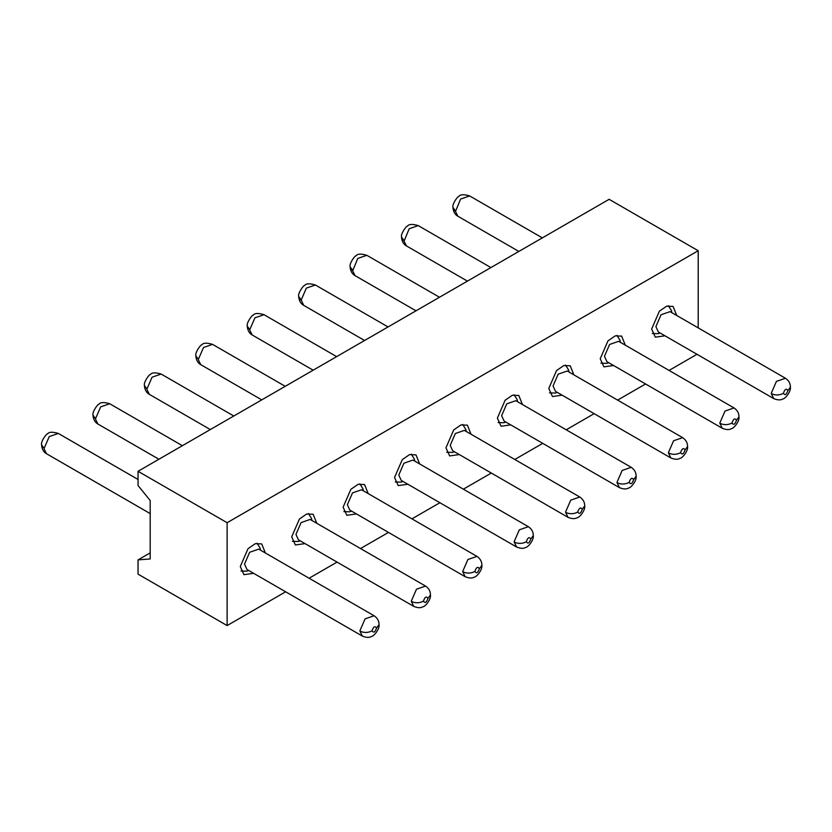 <?xml version="1.0" encoding="UTF-8"?>
<svg xmlns="http://www.w3.org/2000/svg" width="832" height="832" viewBox="0 0 832 832"><rect width="100%" height="100%" fill="white"/><g stroke="black" fill="none" stroke-linecap="round" stroke-linejoin="round"><path stroke-width="1.25" d="M698.204 250.734L609.128 199.316L138.05 471.286L227.126 522.714L698.204 250.734L698.204 327.881M227.126 522.714L227.126 625.57L138.05 574.142L138.05 559.884L150.197 558.948L150.197 500.51L138.05 485.545L138.05 471.286M696.987 354.286L669.053 370.427M645.57 383.978L617.625 400.109M594.152 413.66L566.207 429.801M542.734 443.352L514.79 459.482M491.317 473.044L463.372 489.174M439.889 502.726L411.944 518.856M388.471 532.418L360.526 548.548M337.054 562.099L309.109 578.23M285.636 591.791L227.126 625.57M253.625 573.31L243.953 574.673L240.282 566.54L248.03 548.683L255.278 543.67L261.706 543.92L265.356 552.978M305.042 543.618L295.381 544.981L291.699 536.858L299.447 518.991L306.696 513.978L313.123 514.238L316.784 523.286M356.46 513.937L346.798 515.299L343.117 507.166L350.865 489.31L358.124 484.297L364.551 484.546L368.202 493.605M407.878 484.245L398.216 485.607L394.545 477.485L402.293 459.618L409.542 454.605L415.969 454.865L419.619 463.913M459.306 454.553L449.634 455.926L445.962 447.793L453.71 429.936L460.959 424.923L467.386 425.173L471.037 434.231M510.723 424.871L501.062 426.234L497.38 418.111L505.128 400.244L512.377 395.231L518.804 395.491L522.454 404.539M562.141 395.179L552.479 396.542L548.798 388.419L556.546 370.562L563.805 365.55L570.232 365.799L573.882 374.858M613.558 365.498L603.897 366.86L600.226 358.738L607.974 340.87L615.222 335.858L621.65 336.118L625.3 345.166M664.986 335.806L655.314 337.168L651.643 329.046L659.391 311.178L666.64 306.176L673.067 306.426L676.718 315.474M138.05 559.884L150.197 552.864M257.036 543.213L260.114 548.142L260.489 550.16M248.758 570.492L246.813 571.178L241.01 570.981M308.464 513.531L311.532 518.45L311.917 520.478M300.175 540.81L298.23 541.497L292.427 541.299M359.882 483.839L362.95 488.769L363.334 490.786M351.593 511.118L349.648 511.805L343.845 511.607M411.299 454.147L414.367 459.077L414.752 461.105M403.01 481.437L401.066 482.123L395.262 481.926M462.717 424.466L465.795 429.395L466.17 431.413M454.438 451.745L452.494 452.431L446.69 452.234M514.145 394.774L517.213 399.703L517.587 401.731M505.856 422.063L503.911 422.739L498.108 422.542M565.562 365.092L568.63 370.022L569.015 372.039M557.274 392.371L555.329 393.058L549.526 392.86M616.98 335.4L620.048 340.33L620.433 342.358M608.691 362.69L606.746 363.366L600.943 363.168M668.398 305.718L671.476 310.648L671.85 312.666M660.119 332.998L658.174 333.684L652.371 333.486M452.962 207.366L452.962 207.386C451.859 204.225 458.047 195.79 458.827 196.487C460.262 194.376 463.871 194.189 469.643 195.926L460.616 199.056L455.489 211.463L452.982 208.021C453.471 211.962 455.114 214.708 457.912 216.258L518.846 251.441M452.962 207.428L455.478 210.881M233.802 416.01L161.127 374.046C155.355 372.31 151.746 372.507 150.311 374.608C149.531 373.911 143.343 382.346 144.435 385.497L146.952 389.002L152.1 377.177L161.148 374.067M146.952 389.002L144.456 386.142M210.319 429.562L149.386 394.378C146.588 392.839 144.945 390.083 144.456 386.121L144.456 385.798M195.863 355.805L195.863 355.826C194.761 352.664 200.949 344.23 201.729 344.926C203.164 342.815 206.773 342.628 212.545 344.365L285.22 386.318M195.863 355.867L198.38 359.32L203.518 347.485L212.576 344.375M198.38 359.32L195.874 356.45C196.362 360.391 198.006 363.147 200.803 364.686L261.747 399.87M58.282 433.42C52.51 431.694 48.911 431.881 47.466 433.982C46.686 433.285 40.508 441.719 41.6 444.87L44.117 448.375L49.254 436.55L58.313 433.441L138.05 479.471M44.117 448.375L41.621 445.515M150.197 513.594L46.55 453.752C43.753 452.213 42.11 449.457 41.621 445.494L41.621 445.172M401.544 237.058L401.544 237.078C400.442 233.917 406.63 225.482 407.41 226.179C408.845 224.068 412.454 223.881 418.226 225.607L409.198 228.738L404.071 241.145L401.554 237.702C402.043 241.644 403.686 244.4 406.484 245.939L467.428 281.122M401.544 237.11L404.061 240.573M109.71 403.738C103.938 402.002 100.329 402.189 98.883 404.3C98.103 403.603 91.926 412.038 93.018 415.189L95.534 418.694L100.672 406.858L109.73 403.749L182.374 445.692M95.534 418.694L93.038 415.823M158.902 459.243L97.968 424.07C95.17 422.521 93.527 419.765 93.038 415.813L93.038 415.49M350.116 266.739L350.116 266.76C349.024 263.598 355.212 255.164 355.992 255.861C357.427 253.75 361.036 253.562 366.808 255.299L357.781 258.43L352.654 270.837L350.137 267.394C350.626 271.336 352.269 274.082 355.066 275.631L416 310.814M350.116 266.802L352.633 270.254M247.281 326.113L247.281 326.134C246.189 322.972 252.366 314.538 253.146 315.234C254.592 313.123 258.19 312.936 263.962 314.673L336.638 356.626M247.281 326.175L249.798 329.628L254.935 317.803L263.994 314.694M249.798 329.628L247.302 326.768C247.79 330.71 249.434 333.455 252.231 335.005L313.165 370.188M298.698 296.431L298.698 296.452C297.606 293.29 303.784 284.856 304.564 285.553C306.01 283.442 309.618 283.254 315.38 284.991L388.055 326.945M298.698 296.494L301.215 299.946L306.353 288.111L315.411 285.002M301.236 300.518L298.719 297.076C299.208 301.018 300.851 303.774 303.649 305.313L301.215 299.946M362.367 636.085L362.336 636.074C366.194 637.645 369.158 637.801 371.249 636.563C374.161 636.303 379.818 628.68 379.038 624.634L376.522 628.139C375.097 632.247 373.61 633.142 372.07 630.812C368.025 632.913 363.979 633.006 359.934 631.103L362.336 636.074L246.958 569.462L244.535 564.086L249.652 552.271L258.7 549.13L374.088 615.753C377.322 617.926 378.966 620.786 379.038 624.333M413.785 606.403L413.754 606.382C417.612 607.953 420.576 608.119 422.666 606.871C425.589 606.622 431.236 598.998 430.456 594.942L427.939 598.447C426.514 602.566 425.038 603.45 423.488 601.13C419.442 603.221 415.397 603.314 411.351 601.411L413.754 606.382L298.386 539.77L295.953 534.404L301.08 522.59L310.118 519.449L425.516 586.061C428.74 588.245 430.394 591.105 430.456 594.651M465.192 576.711C469.03 578.271 471.994 578.427 474.084 577.19C477.006 576.93 482.654 569.306 481.884 565.261L479.367 568.766C477.942 572.874 476.455 573.768 474.916 571.438C470.87 573.539 466.814 573.633 462.769 571.73L465.171 576.701L349.804 510.089L347.37 504.712L352.498 492.898L361.546 489.757L476.934 556.379L467.896 559.51L462.769 571.334M516.62 547.019C520.458 548.579 523.422 548.746 525.502 547.498C528.424 547.248 534.082 539.625 533.302 535.569L530.785 539.074C529.36 543.192 527.873 544.076 526.334 541.757C522.288 543.847 518.242 543.941 514.186 542.038L516.63 547.03L401.222 480.397L398.788 475.03L403.915 463.216L412.963 460.075L528.351 526.687L519.324 529.818L514.186 541.653M584.719 505.866L582.202 509.392C580.778 513.5 579.29 514.394 577.751 512.065C573.706 514.166 569.66 514.259 565.614 512.346L568.017 517.327L452.639 450.715L450.216 445.338L455.333 433.524L464.381 430.383L579.769 497.006C583.003 499.179 584.646 502.039 584.719 505.586M636.137 476.185L633.62 479.7C632.195 483.808 630.718 484.702 629.169 482.383C625.123 484.474 621.078 484.567 617.032 482.664L619.466 487.656L504.067 421.023L501.634 415.657L506.761 403.842L515.798 400.691L631.197 467.314C634.421 469.487 636.074 472.358 636.137 475.904M687.565 446.493L685.048 450.018C683.623 454.126 682.136 455.021 680.597 452.691C676.551 454.782 672.495 454.886 668.45 452.972L670.852 457.954L555.485 391.342L553.051 385.965L558.178 374.15L567.226 371.01L682.614 437.632C685.838 439.806 687.492 442.666 687.554 446.212M722.311 428.282L722.28 428.262C726.138 429.832 729.092 429.988 731.182 428.75C734.105 428.501 739.762 420.878 738.982 416.822L736.466 420.326C735.041 424.434 733.554 425.329 732.014 422.999C727.969 425.1 723.923 425.194 719.867 423.29L722.28 428.262L606.902 361.65L604.469 356.283L609.596 344.469L618.644 341.318L734.032 407.94L725.005 411.07L719.867 422.895M773.698 398.58L773.729 398.59C777.556 400.15 780.52 400.306 782.61 399.058C785.522 398.809 791.18 391.186 790.4 387.14L787.883 390.645C786.458 394.753 784.971 395.647 783.432 393.318C779.386 395.408 775.341 395.512 771.295 393.598L773.698 398.58L658.32 331.968L655.897 326.591L661.014 314.777L670.062 311.636L785.45 378.258L776.422 381.389L771.285 393.214M372.07 630.708C373.495 626.6 374.982 625.706 376.522 628.035M423.488 601.026C424.913 596.908 426.4 596.024 427.939 598.343M474.906 571.334C476.341 567.226 477.818 566.332 479.367 568.662M526.334 541.653C527.758 537.534 529.246 536.65 530.785 538.97M577.751 511.961C579.176 507.853 580.663 506.958 582.202 509.288M629.169 482.279C630.594 478.161 632.081 477.277 633.62 479.596M680.586 452.587C682.022 448.479 683.498 447.585 685.038 449.914M732.014 422.895C733.439 418.787 734.916 417.893 736.466 420.222M783.432 393.214C784.857 389.106 786.344 388.211 787.883 390.541M457.881 216.237L455.489 211.463M149.365 394.368L146.973 389.584M200.782 364.676L198.39 359.892M46.519 453.742L44.127 448.958M406.463 245.929L404.071 241.145M97.937 424.05L95.555 419.266M355.035 275.61L352.654 270.837M252.2 334.984L249.808 330.21M374.109 615.763L365.061 618.883L359.923 630.708M425.526 586.071L416.478 589.202L411.341 601.026M579.79 497.016L570.742 500.136L565.604 511.961M631.207 467.324L622.159 470.444L617.022 482.279M682.635 437.642L673.577 440.762L668.439 452.587M687.565 446.514C688.334 450.559 682.687 458.182 679.765 458.432C677.674 459.68 674.71 459.524 670.873 457.964L670.883 457.964M542.318 237.879L469.643 195.926M490.901 267.571L418.226 225.607M439.483 297.253L366.808 255.299M364.582 340.496L303.649 305.313M481.874 564.959C481.811 561.413 480.158 558.553 476.934 556.379M533.291 535.278C533.229 531.731 531.586 528.871 528.351 526.687M568.038 517.338C571.875 518.898 574.839 519.054 576.93 517.816C579.842 517.556 585.499 509.933 584.719 505.887M619.455 487.646C623.293 489.206 626.257 489.372 628.347 488.124C631.27 487.874 636.917 480.251 636.137 476.195M738.972 416.53C738.91 412.984 737.266 410.114 734.032 407.94M790.4 386.838C790.327 383.292 788.684 380.432 785.45 378.258"/></g></svg>
